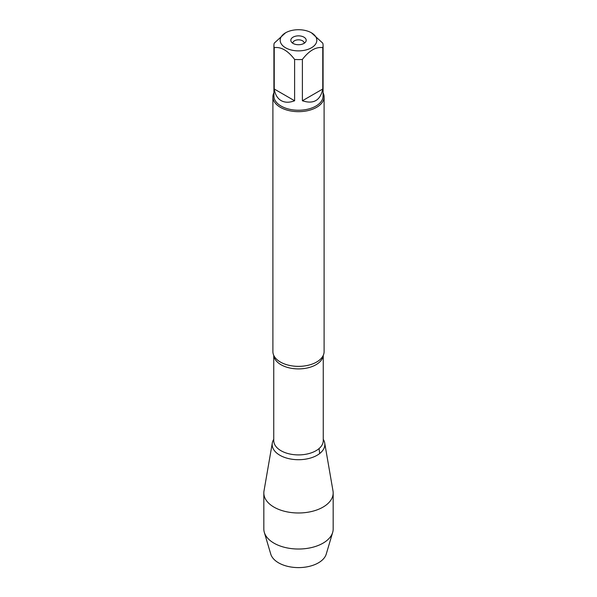 <?xml version="1.0" encoding="UTF-8"?>
<svg xmlns="http://www.w3.org/2000/svg" width="597" height="597" viewBox="0 0 597 597"><rect width="100%" height="100%" fill="white"/><g stroke="black" fill="none" stroke-linecap="round" stroke-linejoin="round"><path stroke-width="0.9" d="M292.814 43.282A5.694 3.284 180 0 1 292.806 43.111A5.694 3.284 180 0 1 296.321 40.074A5.694 3.284 180 0 1 302.522 40.79A5.694 3.284 180 0 1 304.194 43.111A5.694 3.284 180 0 1 304.186 43.282M301.403 29.85A18.32 10.582 0 0 0 285.545 32.813A18.32 10.582 0 0 0 285.545 47.775A18.32 10.582 0 0 0 311.455 47.775A18.32 10.582 0 0 0 311.455 32.813A18.32 10.582 0 0 0 301.403 29.85M285.545 32.813L274.232 43.156A24.581 14.194 0 0 0 273.919 45.409A24.581 14.194 0 0 0 274.232 47.656C281.023 46.656 287.814 50.581 294.605 59.416A24.581 14.194 0 0 0 302.395 59.416C309.186 50.581 315.977 46.656 322.768 47.656A24.581 14.194 0 0 0 323.081 45.409A24.581 14.194 0 0 0 322.768 43.156L311.455 32.813M323.081 45.409L323.081 96.05A24.581 14.194 180 0 1 307.91 109.161A24.581 14.194 180 0 1 281.12 106.087A24.581 14.194 180 0 1 273.919 96.05L273.919 45.409M274.232 47.656L274.232 89.005C275.113 94.52 277.411 98.386 281.12 100.602C284.896 102.706 289.388 102.759 294.605 100.766L294.605 59.416M302.395 59.416L302.395 100.766C313.544 104.4 320.335 100.475 322.768 89.005L322.768 47.656M272.896 96.886L272.896 351.581A25.604 14.783 0 0 0 274.441 356.648A25.604 14.783 0 0 0 280.396 362.036A25.604 14.783 0 0 0 322.559 356.648A25.604 14.783 0 0 0 324.104 351.581L324.104 96.886A25.604 14.783 180 0 1 298.5 111.669A25.604 14.783 180 0 1 272.896 96.886A25.604 14.783 180 0 1 273.919 92.744M323.253 439.317A26.335 15.201 180 0 1 312.641 457.332A26.335 15.201 180 0 1 279.881 455.257A26.335 15.201 180 0 1 273.747 439.317A26.335 15.201 0 0 0 272.299 442.996A26.335 15.201 0 0 0 279.881 455.257A26.335 15.201 0 0 0 309.776 458.242A26.335 15.201 0 0 0 324.701 442.996A26.335 15.201 0 0 0 323.253 439.317M323.081 92.744A25.604 14.783 180 0 1 324.104 96.886M303.933 37.156A7.679 4.433 180 0 1 305.515 42.103A7.679 4.433 180 0 1 298.5 44.73A7.679 4.433 180 0 1 291.485 42.103A7.679 4.433 180 0 1 294.142 36.641A7.679 4.433 180 0 1 303.933 37.156M322.768 89.005L302.395 100.766M294.605 100.766L274.232 89.005M332.678 532.382L326.238 554.106A28.141 16.246 180 0 1 307.03 566.844A28.141 16.246 180 0 1 278.605 562.852A28.141 16.246 180 0 1 270.762 554.106L264.322 532.382A34.671 20.022 0 0 0 273.978 543.158A34.671 20.022 0 0 0 309.007 548.083A34.671 20.022 0 0 0 332.678 532.382A34.671 20.022 0 0 0 333.171 529.009L333.171 492.965A34.671 20.022 0 0 0 332.999 490.973L324.701 442.996M272.299 442.996L264.001 490.973A34.671 20.022 0 0 0 263.829 492.965L263.829 529.009A34.671 20.022 0 0 0 264.322 532.382M263.829 492.965A34.671 20.022 0 0 0 273.978 507.122A34.671 20.022 0 0 0 311.768 511.457A34.671 20.022 0 0 0 333.171 492.965M319.708 453.519L319.059 448.571M323.208 355.461A24.753 14.291 180 0 1 298.5 368.909A24.753 14.291 180 0 1 273.792 355.461M273.747 355.372L273.747 440.616A24.753 14.291 0 0 0 298.5 454.907A24.753 14.291 0 0 0 323.253 440.616L323.253 355.372"/></g></svg>
